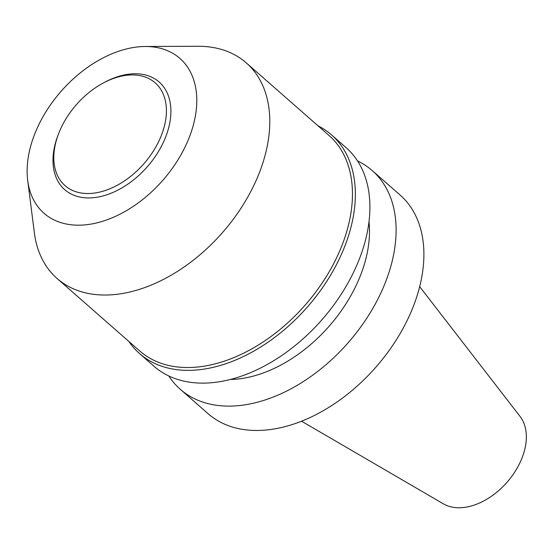 <?xml version="1.0" encoding="UTF-8"?>
<svg xmlns="http://www.w3.org/2000/svg" width="554" height="554" viewBox="0 0 554 554"><rect width="100%" height="100%" fill="white"/><g stroke="black" fill="none" stroke-linecap="round" stroke-linejoin="round"><path stroke-width="0.83" d="M156.443 145.868A68.364 44.853 131.3 0 1 82.74 193.228A68.364 44.853 131.3 0 1 58.516 133.93A68.364 44.853 131.3 0 1 103.079 83.121A68.364 44.853 131.3 0 1 158.215 85.912A68.364 44.853 131.3 0 1 156.443 145.868M103.079 83.121L104.581 82.311A71.598 46.972 131.3 0 1 162.322 85.24A71.598 46.972 131.3 0 1 160.473 148.022A71.598 46.972 131.3 0 1 83.28 197.626A71.598 46.972 131.3 0 1 57.907 135.529L58.516 133.93M181.76 153.368A103.002 67.581 131.3 0 1 91.479 224.01A103.002 67.581 131.3 0 1 27.7 180.466A103.002 67.581 131.3 0 1 145.19 46.494A103.002 67.581 131.3 0 1 181.76 153.368M145.19 46.494L197.951 46.273A143.424 94.097 131.3 0 1 246.232 62.844A143.424 94.097 131.3 0 1 248.878 195.084A143.424 94.097 131.3 0 1 57.097 278.51A143.424 94.097 131.3 0 1 34.369 232.805L27.7 180.466M246.232 62.844L328.91 135.356A143.424 94.097 131.3 0 1 331.555 267.589A143.424 94.097 131.3 0 1 139.774 351.014L57.097 278.51M318.003 125.786A145.501 95.454 131.3 0 1 331.458 134.823A145.501 95.454 131.3 0 1 334.138 268.981A145.501 95.454 131.3 0 1 139.587 353.611A145.501 95.454 131.3 0 1 128.867 341.451M331.458 134.823L346.008 147.586A145.501 95.454 131.3 0 1 348.688 281.737A145.501 95.454 131.3 0 1 154.13 366.367L139.587 353.611M368.978 221.635A122.406 80.302 131.3 0 1 351.679 294.153A122.406 80.302 131.3 0 1 230.547 379.483M357.496 160.916A145.501 95.454 131.3 0 1 372.212 170.57A145.501 95.454 131.3 0 1 374.899 304.721A145.501 95.454 131.3 0 1 180.341 389.351A145.501 95.454 131.3 0 1 168.845 376.021M372.212 170.57L399.995 194.932A145.501 95.454 131.3 0 1 402.682 329.083A145.501 95.454 131.3 0 1 208.124 413.72L180.341 389.351M419.662 286.647L520.081 416.456A58.606 38.448 131.3 0 1 517.81 466.925A58.606 38.448 131.3 0 1 443.429 503.87L301.618 421.248"/></g></svg>
